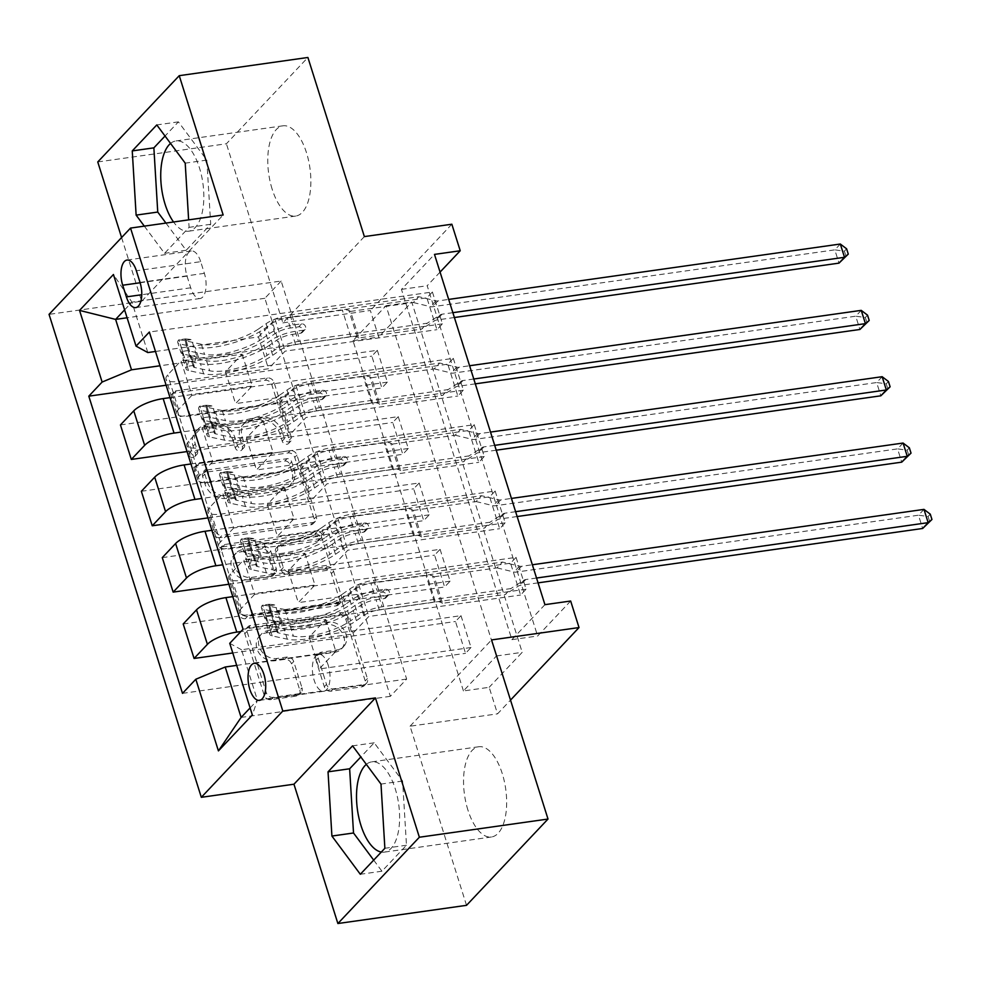 <?xml version="1.0" encoding="UTF-8"?>
<svg xmlns="http://www.w3.org/2000/svg" width="981" height="981" viewBox="0 0 981 981"><rect width="100%" height="100%" fill="white"/><g stroke="black" fill="none" stroke-linecap="round" stroke-linejoin="round"><path stroke-width="0.74" stroke-dasharray="4.91 3.68" d="M192.95 457.551A4.01 3.36 -136.6 0 1 188.266 454.411L170.817 399.059A5.739 4.795 -136.6 0 1 171.7 394.411A5.739 4.795 -136.6 0 1 174.226 393.136L265.152 380.285A5.739 4.795 -136.6 0 1 271.847 384.773L289.297 440.126A4.01 3.36 -136.6 0 1 288.672 443.375A4.01 3.36 -136.6 0 1 286.906 444.27A4.01 3.36 -136.6 0 1 282.221 441.119L279.965 433.958A18.345 15.34 -136.6 0 0 258.543 419.574L250.964 420.653A18.345 15.34 -136.6 0 0 242.883 424.712A18.345 15.34 -136.6 0 0 240.063 439.598L242.319 446.772A4.01 3.36 -136.6 0 1 241.694 450.021A4.01 3.36 -136.6 0 1 239.928 450.917A4.01 3.36 -136.6 0 1 235.244 447.765L232.988 440.604A18.345 15.34 -136.6 0 0 211.565 426.22L203.987 427.287A18.345 15.34 -136.6 0 0 195.906 431.358A18.345 15.34 -136.6 0 0 193.085 446.245L195.342 453.406A4.01 3.36 -136.6 0 1 194.729 456.668A4.01 3.36 -136.6 0 1 192.95 457.551M282.16 431.628A18.345 15.34 -136.6 0 0 260.75 417.244L253.172 418.311A18.345 15.34 -136.6 0 0 245.078 422.382A18.345 15.34 -136.6 0 0 242.258 437.268L244.514 444.43A4.01 3.36 -136.6 0 1 243.901 447.692A4.01 3.36 -136.6 0 1 242.135 448.575A4.01 3.36 -136.6 0 1 237.451 445.435L235.195 438.274A18.345 15.34 -136.6 0 0 213.772 423.89L206.194 424.957A18.345 15.34 -136.6 0 0 198.113 429.028A18.345 15.34 -136.6 0 0 195.28 443.915L197.537 451.076A4.01 3.36 -136.6 0 1 196.923 454.338A4.01 3.36 -136.6 0 1 195.158 455.221A4.01 3.36 -136.6 0 1 190.473 452.082L173.024 396.729A5.739 4.795 -136.6 0 1 173.907 392.081A5.739 4.795 -136.6 0 1 176.433 390.806L267.347 377.943A5.739 4.795 -136.6 0 1 274.042 382.443L291.492 437.796A4.01 3.36 -136.6 0 1 290.879 441.045A4.01 3.36 -136.6 0 1 289.113 441.94A4.01 3.36 -136.6 0 1 284.429 438.789L282.16 431.628L279.965 433.958M381.302 852.06A45.567 20.809 -98 0 0 384.442 852.121A45.567 20.809 -98 0 0 395.245 788.81A45.567 20.809 -98 0 0 371.676 761.881A45.567 20.809 -98 0 0 366.33 764.358M467.925 810.061A45.567 20.809 82 0 1 478.716 746.749A45.567 20.809 82 0 1 502.284 773.678A45.567 20.809 82 0 1 491.481 836.989A45.567 20.809 82 0 1 467.925 810.061M328.243 665.302A18.7 8.535 -98 0 0 318.58 654.253A18.7 8.535 -98 0 0 314.153 680.225A18.7 8.535 -98 0 0 323.816 691.274A18.7 8.535 -98 0 0 328.243 665.302M170.559 143.434A45.567 20.809 82 0 1 175.906 140.957A45.567 20.809 82 0 1 199.462 167.886A45.567 20.809 82 0 1 188.659 231.197A45.567 20.809 82 0 1 173.551 222M272.142 189.125A45.567 20.809 82 0 1 282.945 125.813A45.567 20.809 82 0 1 306.501 152.754A45.567 20.809 82 0 1 295.698 216.065A45.567 20.809 82 0 1 272.142 189.125M299.806 690.17A5.739 4.795 -136.6 0 1 298.923 694.818A5.739 4.795 -136.6 0 1 296.397 696.093L270.891 699.698A5.739 4.795 -136.6 0 1 264.196 695.21L244.809 633.738A5.739 4.795 -136.6 0 1 245.691 629.091A5.739 4.795 -136.6 0 1 248.218 627.815L339.144 614.952A5.739 4.795 -136.6 0 1 345.839 619.452L365.214 680.924A5.739 4.795 -136.6 0 1 364.331 685.572A5.739 4.795 -136.6 0 1 361.805 686.847L330.989 691.2A5.739 4.795 -136.6 0 1 324.306 686.712L316.005 660.397A5.739 4.795 -136.6 0 1 316.888 655.749A5.739 4.795 -136.6 0 1 319.414 654.474L334.693 652.316A15.34 12.827 -136.6 0 0 341.449 648.919A15.34 12.827 -136.6 0 0 341.964 632.512A15.34 12.827 -136.6 0 0 325.913 624.443L266.047 632.917A15.34 12.827 -136.6 0 0 259.291 636.313A15.34 12.827 -136.6 0 0 258.788 652.708A15.34 12.827 -136.6 0 0 274.839 660.777L284.809 659.367A5.739 4.795 -136.6 0 1 291.504 663.867L299.806 690.17L302.001 687.84A5.739 4.795 -136.6 0 1 301.118 692.488A5.739 4.795 -136.6 0 1 298.592 693.763L273.086 697.368A5.739 4.795 -136.6 0 1 266.391 692.88L247.016 631.408A5.739 4.795 -136.6 0 1 247.899 626.749A5.739 4.795 -136.6 0 1 250.425 625.486L341.339 612.622A5.739 4.795 -136.6 0 1 348.034 617.123L367.421 678.594A5.739 4.795 -136.6 0 1 366.538 683.242A5.739 4.795 -136.6 0 1 364.012 684.517L333.197 688.87A5.739 4.795 -136.6 0 1 326.501 684.37L318.212 658.067A5.739 4.795 -136.6 0 1 319.095 653.42A5.739 4.795 -136.6 0 1 321.621 652.144L336.9 649.986L334.693 652.316M463.437 690.943L353.001 340.677L386.036 305.704L496.472 655.97L463.437 690.943L489.163 687.313L497.539 713.849L510.512 700.103M466.527 905.328L410.058 726.21L497.539 713.849M121.595 237.549L141.681 301.265L49.05 314.361M97.757 161.951L226.403 143.766L307.899 57.474M364.368 236.593L282.884 322.872L226.403 143.766M282.884 322.872L370.364 310.499L378.727 337.035L411.762 302.062L522.211 652.328L489.163 687.313M353.001 340.677L378.727 337.035M219.805 537.698A5.739 4.795 -136.6 0 1 213.11 533.198L193.735 471.726A5.739 4.795 -136.6 0 1 194.606 467.079A5.739 4.795 -136.6 0 1 197.144 465.803L288.058 452.952A5.739 4.795 -136.6 0 1 294.754 457.44L314.141 518.912A5.739 4.795 -136.6 0 1 313.258 523.56A5.739 4.795 -136.6 0 1 310.732 524.835L219.805 537.698L222.013 535.356A5.739 4.795 -136.6 0 1 215.317 530.868L195.93 469.396A5.739 4.795 -136.6 0 1 196.813 464.749A5.739 4.795 -136.6 0 1 199.339 463.473L290.266 450.622A5.739 4.795 -136.6 0 1 296.961 455.11L316.336 516.582A5.739 4.795 -136.6 0 1 315.453 521.23A5.739 4.795 -136.6 0 1 312.927 522.505L222.013 535.356M219.266 552.732L238.653 614.204A5.739 4.795 -136.6 0 0 245.348 618.692L336.262 605.841A5.739 4.795 -136.6 0 0 338.788 604.566A5.739 4.795 -136.6 0 0 339.671 599.918L331.382 573.615A5.739 4.795 -136.6 0 0 324.686 569.115L287.813 574.326A5.739 4.795 -136.6 0 1 281.118 569.838L275.612 552.389A5.739 4.795 -136.6 0 1 276.495 547.729A5.739 4.795 -136.6 0 1 279.021 546.466L317.415 541.034A4.01 3.36 -136.6 0 0 319.181 540.139A4.01 3.36 -136.6 0 0 319.315 535.847A4.01 3.36 -136.6 0 0 315.122 533.738L222.675 546.809A5.739 4.795 -136.6 0 0 220.149 548.085A5.739 4.795 -136.6 0 0 219.266 552.732L221.473 550.402L240.86 611.874L238.653 614.204M377.329 350.303L387.372 382.149L381.867 387.986L371.824 356.14L377.329 350.303L225.52 371.774L242.148 354.166L160.001 365.778M398.249 416.643L408.292 448.489L402.786 454.313L392.743 422.48L398.249 416.643L246.439 438.115L263.067 420.506L180.921 432.118M419.169 482.983L429.212 514.829L423.706 520.653L413.663 488.82L419.169 482.983L267.359 504.455L283.987 486.846L201.841 498.458M440.089 549.323L450.12 581.169L444.614 586.994L434.583 555.148L440.089 549.323L288.279 570.795L304.907 553.186L222.748 564.798M460.996 615.663L471.039 647.509L465.534 653.334L455.491 621.488L460.996 615.663L309.187 637.123L325.815 619.526L240.897 631.531M544.933 604.664L511.898 639.649L401.45 289.37L434.485 254.398M432.4 292.007L442.431 323.853L436.925 329.677L426.882 297.844L432.4 292.007L149.357 332.032M453.308 358.347L463.351 390.193L457.845 396.017L447.802 364.184L453.308 358.347L191.896 395.318L181.019 360.812L167.69 374.926A23.372 7.125 162.5 0 0 165.985 379.046A23.372 7.125 162.5 0 0 179.462 381.339L268.487 368.758L285.115 351.149L436.925 329.677M474.228 424.687L484.271 456.533L478.765 462.358L468.722 430.512L474.228 424.687L212.803 461.659L201.927 427.152L188.61 441.266A23.372 7.125 162.5 0 0 186.905 445.386A23.372 7.125 162.5 0 0 200.382 447.679L289.407 435.098L306.035 417.489L457.845 396.017M495.147 491.027L505.178 522.873L499.672 528.698L489.642 496.852L495.147 491.027L233.723 527.986L222.846 493.492L209.517 507.606A23.372 7.125 162.5 0 0 207.825 511.714A23.372 7.125 162.5 0 0 221.301 514.019L310.327 501.426L326.955 483.829L478.765 462.358M516.055 557.367L526.098 589.201L520.592 595.038L510.549 563.192L516.055 557.367L254.643 594.327L243.766 559.832L230.437 573.946A23.372 7.125 162.5 0 0 228.732 578.054A23.372 7.125 162.5 0 0 242.209 580.36L331.235 567.766L347.875 550.169L499.672 528.698M451.849 224.22L370.364 310.499M570.66 601.022L537.625 636.007L427.189 285.741L440.064 272.093M281.155 281.032L264.858 298.298L390.352 696.326L406.649 679.073L281.155 281.032L131.92 302.136L124.599 309.886M264.858 298.298L127.089 317.77M155.489 351.468L258.457 336.912L268.487 368.758M147.812 352.559L131.92 302.136L113.44 274.496M406.649 679.073L257.414 700.176L241.522 649.753L352.154 634.106L368.782 616.497L520.592 595.038M254.643 594.327L241.314 608.441A23.372 7.125 162.5 0 0 239.609 612.549A23.372 7.125 162.5 0 0 253.086 614.854L342.111 602.26L352.154 634.106M233.723 527.986L220.394 542.101A23.372 7.125 162.5 0 0 218.702 546.221A23.372 7.125 162.5 0 0 232.178 548.514L321.204 535.933L331.235 567.766M212.803 461.659L199.486 475.76A23.372 7.125 162.5 0 0 197.782 479.881A23.372 7.125 162.5 0 0 211.258 482.174L300.284 469.592L310.327 501.426M191.896 395.318L178.567 409.42A23.372 7.125 162.5 0 0 176.862 413.541A23.372 7.125 162.5 0 0 190.339 415.834L279.364 403.252L289.407 435.098M390.352 696.326L241.118 717.43M250.106 707.914L257.414 700.176L252.338 714.977M242.148 354.166L252.191 386.011L170.044 397.624M263.067 420.506L273.11 452.351L190.964 463.964M283.987 486.846L294.03 518.691L211.871 530.304M304.907 553.186L314.938 585.032L232.791 596.644M325.815 619.526L335.858 651.359L236.691 665.388M386.036 305.704L411.762 302.062M496.472 655.97L522.211 652.328M401.45 289.37L427.189 285.741M511.898 639.649L537.625 636.007M258.457 336.912L275.085 319.303L426.882 297.844M442.431 323.853L181.019 360.812M275.085 319.303L285.115 351.149M463.351 390.193L201.927 427.152M484.271 456.533L222.846 493.492M505.178 522.873L243.766 559.832M526.098 589.201L243.067 629.226M166.132 385.226L371.824 356.14M120.442 424.945L381.867 387.986M387.372 382.149L235.563 403.62L252.191 386.011M225.52 371.774L235.563 403.62M182.503 693.359L465.534 653.334M232.779 652.978L455.491 621.488M183.202 623.965L444.614 586.994M228.88 584.235L434.583 555.148M162.282 557.625L423.706 520.653M207.96 517.907L413.663 488.82M141.362 491.285L402.786 454.313M187.052 451.567L392.743 422.48M279.364 403.252L295.992 385.643L447.802 364.184M295.992 385.643L306.035 417.489M408.292 448.489L256.482 469.96L273.11 452.351M246.439 438.115L256.482 469.96M429.212 514.829L277.402 536.288L294.03 518.691M267.359 504.455L277.402 536.288M300.284 469.592L316.912 451.983L468.722 430.512M316.912 451.983L326.955 483.829M450.12 581.169L298.31 602.628L314.938 585.032M288.279 570.795L298.31 602.628M321.204 535.933L337.832 518.324L489.642 496.852M337.832 518.324L347.875 550.169M471.039 647.509L319.23 668.968L335.858 651.359M309.187 637.123L319.23 668.968M342.111 602.26L358.739 584.664L510.549 563.192M241.522 649.753L229.738 643.34M358.739 584.664L368.782 616.497M200.688 261.669A18.112 8.277 -98 0 0 191.32 250.964A18.112 8.277 -98 0 0 187.028 276.127L190.706 287.801A18.112 8.277 -98 0 0 200.075 298.506A18.112 8.277 -98 0 0 204.367 273.343L200.688 261.669L136.359 270.768M141.681 301.265L223.165 214.986M144.317 226.133L164.55 253.331L189.088 227.347L188.634 219.867M410.058 726.21L491.542 639.931M165.936 223.079L186.157 250.278L210.707 224.293L206.819 160.087L178.407 121.865L165.041 136.016M178.407 121.865L156.788 124.93M206.819 160.087L185.213 163.153M210.707 224.293L189.088 227.347M186.157 250.278L164.55 253.331M373.687 860.116L381.94 871.214L406.477 845.23L402.602 781.023L374.19 742.801L360.824 756.952M406.477 845.23L384.871 848.283M381.94 871.214L360.321 874.267M374.19 742.801L352.571 745.854M402.602 781.023L380.996 784.077M202.613 476.459A4.01 3.36 -136.6 0 1 203.226 473.198A4.01 3.36 -136.6 0 1 204.992 472.315L284.809 461.033A4.01 3.36 -136.6 0 1 289.493 464.172L291.872 471.726A18.345 15.34 -136.6 0 1 289.052 486.613A18.345 15.34 -136.6 0 1 280.958 490.684L226.415 498.397A18.345 15.34 -136.6 0 1 204.992 484.013L202.613 476.459L204.808 474.13A4.01 3.36 -136.6 0 1 205.434 470.868A4.01 3.36 -136.6 0 1 207.199 469.985L204.992 472.315M204.808 474.13L207.187 481.683A18.345 15.34 -136.6 0 0 228.61 496.067L283.166 488.354A18.345 15.34 -136.6 0 0 291.247 484.283A18.345 15.34 -136.6 0 0 294.067 469.396L291.688 461.843A4.01 3.36 -136.6 0 0 287.004 458.691L207.199 469.985M221.473 550.402A5.739 4.795 -136.6 0 1 222.356 545.755A5.739 4.795 -136.6 0 1 224.882 544.48L317.317 531.408A4.01 3.36 -136.6 0 1 321.523 533.517A4.01 3.36 -136.6 0 1 321.388 537.809A4.01 3.36 -136.6 0 1 319.622 538.704L281.228 544.124A5.739 4.795 -136.6 0 0 278.702 545.399A5.739 4.795 -136.6 0 0 277.819 550.047L283.325 567.509A5.739 4.795 -136.6 0 0 290.02 571.997L326.894 566.785A5.739 4.795 -136.6 0 1 333.589 571.273L341.879 597.588A5.739 4.795 -136.6 0 1 340.996 602.236A5.739 4.795 -136.6 0 1 338.47 603.511L247.543 616.362A5.739 4.795 -136.6 0 1 240.86 611.874M249.554 579.734A15.34 12.827 -136.6 0 1 233.503 571.678A15.34 12.827 -136.6 0 1 234.005 555.271A15.34 12.827 -136.6 0 1 240.762 551.874L261.853 548.894A5.739 4.795 -136.6 0 1 268.549 553.382L274.042 570.832A5.739 4.795 -136.6 0 1 273.172 575.491A5.739 4.795 -136.6 0 1 270.646 576.754L249.554 579.734L251.749 577.404A15.34 12.827 -136.6 0 1 235.698 569.336A15.34 12.827 -136.6 0 1 236.213 552.941A15.34 12.827 -136.6 0 1 242.969 549.544L240.762 551.874M251.749 577.404L272.841 574.425A5.739 4.795 -136.6 0 0 275.367 573.149A5.739 4.795 -136.6 0 0 276.25 568.502L270.744 551.052A5.739 4.795 -136.6 0 0 264.061 546.552L242.969 549.544M336.9 649.986A15.34 12.827 -136.6 0 0 343.657 646.577A15.34 12.827 -136.6 0 0 344.159 630.182A15.34 12.827 -136.6 0 0 328.108 622.113L268.254 630.575A15.34 12.827 -136.6 0 0 261.498 633.984A15.34 12.827 -136.6 0 0 260.995 650.378A15.34 12.827 -136.6 0 0 277.047 658.447L287.016 657.037A5.739 4.795 -136.6 0 1 293.711 661.537L302.001 687.84M189.873 356.397L196.556 355.453L193.833 365.423L187.138 366.367L189.873 356.397L184.845 340.481L178.775 339.843L185.47 338.886A7.885 2.403 162.5 0 0 184.992 340.162A7.885 2.403 162.5 0 0 186.218 340.959L201.35 344.245A37.094 11.306 162.5 0 0 258.69 328.856L261.866 338.935L269.272 333.773A21.324 6.499 -17.5 0 1 293.245 324.993L301.584 323.816A3.507 2.931 -136.6 0 1 303.595 330.18L295.244 331.357A21.324 6.499 162.5 0 0 271.271 340.149L263.877 345.3L267.053 355.392L274.459 350.229A21.324 6.499 -17.5 0 1 298.432 341.449L427.189 323.24L421.683 329.064L358.899 337.942L350.536 311.406L348.88 310.499A12.692 3.863 162.5 0 0 342.369 310.143L287.2 317.942A13.734 4.182 -17.5 0 0 271.762 323.595L264.367 328.758A44.697 13.611 162.5 0 1 195.28 347.299L180.161 344.012A15.488 4.721 162.5 0 1 177.757 342.443L180.933 352.535A15.488 4.721 162.5 0 0 183.337 354.104L198.456 357.378A44.697 13.611 162.5 0 0 267.543 338.837L264.367 328.758M187.138 366.367A15.488 4.721 162.5 0 0 186.12 368.979A15.488 4.721 162.5 0 0 188.524 370.548L203.643 373.835A44.697 13.611 162.5 0 0 272.73 355.294L269.554 345.202L276.949 340.051A13.734 4.182 -17.5 0 1 292.387 334.386L300.726 333.209A3.507 2.931 43.4 0 0 298.714 326.845L290.376 328.022A13.734 4.182 162.5 0 0 274.938 333.675L267.543 338.837M178.775 339.843A15.488 4.721 162.5 0 0 177.757 342.443M258.69 328.856L266.084 323.693A21.324 6.499 -17.5 0 1 290.057 314.913L418.826 296.703L435.858 300.824A5.837 4.88 43.4 0 0 437.894 300.934L448.685 299.413M350.536 311.406L413.32 302.528L418.826 296.703M193.833 365.423A7.885 2.403 162.5 0 0 193.367 366.698A7.885 2.403 162.5 0 0 194.594 367.495L209.713 370.781A37.094 11.306 162.5 0 0 267.053 355.392M272.73 355.294L280.125 350.131A13.734 4.182 -17.5 0 1 295.563 344.478L350.732 336.679A12.692 3.863 -17.5 0 1 357.243 337.035L358.899 337.942M196.556 355.453L191.54 339.536L184.845 340.481M185.47 338.886L191.54 339.536M261.866 338.935A37.094 11.306 -17.5 0 1 204.526 354.325L189.407 351.051A7.885 2.403 -17.5 0 1 188.34 350.536L180.933 351.578A15.488 4.721 162.5 0 0 180.933 352.535M452.866 312.681L442.075 314.202A5.837 4.88 43.4 0 0 440.273 314.852L427.189 323.24M269.554 345.202A44.697 13.611 -17.5 0 1 200.467 363.743L185.348 360.468A15.488 4.721 -17.5 0 1 182.944 358.899A15.488 4.721 -17.5 0 1 182.944 357.955C183.128 354.153 182.466 352.032 180.933 351.578L188.34 350.536L190.351 356.9A7.885 2.403 162.5 0 0 191.405 357.415L206.537 360.689A37.094 11.306 162.5 0 0 263.877 345.3M193.367 366.698L190.155 356.508L182.944 357.955M413.32 302.528L430.352 306.648A5.837 4.88 43.4 0 0 432.388 306.759L834.806 249.861L839 263.129M454.387 317.513L436.57 320.027A5.837 4.88 43.4 0 0 434.767 320.689L421.683 329.064M840.312 244.024L834.806 249.861L844.408 251.148L846.615 248.818M846.076 256.458L844.408 251.148M210.792 422.737L217.475 421.793L214.753 431.763L208.058 432.707L210.792 422.737L205.765 406.821L199.695 406.171L206.378 405.227A7.885 2.403 162.5 0 0 205.912 406.502A7.885 2.403 162.5 0 0 207.138 407.299L222.258 410.585A37.094 11.306 162.5 0 0 279.597 395.184L282.786 405.276L290.18 400.113A21.324 6.499 -17.5 0 1 314.153 391.333L322.504 390.156A3.507 2.931 -136.6 0 1 324.503 396.52L316.164 397.697A21.324 6.499 162.5 0 0 292.191 406.477L284.784 411.64L287.973 421.72L295.367 416.569A21.324 6.499 -17.5 0 1 319.34 407.777L448.109 389.58L442.603 395.404L379.819 404.282L371.456 377.746L369.788 376.839A12.692 3.863 162.5 0 0 363.289 376.471L308.12 384.282A13.734 4.182 -17.5 0 0 292.681 389.935L285.275 395.098A44.697 13.611 162.5 0 1 216.2 413.639L201.08 410.352A15.488 4.721 162.5 0 1 198.665 408.783L201.853 418.875A15.488 4.721 162.5 0 0 204.256 420.444L219.376 423.718A44.697 13.611 162.5 0 0 288.463 405.178L285.275 395.098M208.058 432.707A15.488 4.721 162.5 0 0 207.04 435.319A15.488 4.721 162.5 0 0 209.444 436.888L224.563 440.175A44.697 13.611 162.5 0 0 293.65 421.622L290.462 411.542L297.868 406.392A13.734 4.182 -17.5 0 1 313.307 400.726L321.645 399.549A3.507 2.931 43.4 0 0 319.634 393.185L311.296 394.362A13.734 4.182 162.5 0 0 295.857 400.015L288.463 405.178M199.695 406.171A15.488 4.721 162.5 0 0 198.665 408.783M279.597 395.184L287.004 390.033A21.324 6.499 -17.5 0 1 310.977 381.241L439.733 363.044L456.766 367.164A5.837 4.88 43.4 0 0 458.814 367.274L469.592 365.741M371.456 377.746L434.227 368.868L439.733 363.044M214.753 431.763A7.885 2.403 162.5 0 0 214.275 433.038A7.885 2.403 162.5 0 0 215.501 433.835L230.633 437.121A37.094 11.306 162.5 0 0 287.973 421.72M293.65 421.622L301.044 416.471A13.734 4.182 -17.5 0 1 316.483 410.818L371.652 403.007A12.692 3.863 -17.5 0 1 378.163 403.375L379.819 404.282M217.475 421.793L212.46 405.876L205.765 406.821M206.378 405.227L212.46 405.876M282.786 405.276A37.094 11.306 -17.5 0 1 225.446 420.665L210.314 417.391A7.885 2.403 -17.5 0 1 209.26 416.876L201.853 417.918A15.488 4.721 162.5 0 0 201.853 418.875M473.786 379.009L462.995 380.542A5.837 4.88 43.4 0 0 461.193 381.192L448.109 389.58M290.462 411.542A44.697 13.611 -17.5 0 1 221.387 430.083L206.268 426.809A15.488 4.721 -17.5 0 1 203.852 425.239A15.488 4.721 -17.5 0 1 203.864 424.283C204.048 420.493 203.374 418.372 201.853 417.918L209.26 416.876L211.271 423.24A7.885 2.403 162.5 0 0 212.325 423.755L227.445 427.029A37.094 11.306 162.5 0 0 284.784 411.64M211.074 422.848L203.864 424.283M434.227 368.868L451.26 372.988A5.837 4.88 43.4 0 0 453.308 373.099L855.726 316.201L859.908 329.469M475.307 383.853L457.489 386.367A5.837 4.88 43.4 0 0 455.687 387.029L442.603 395.404M861.232 310.364L855.726 316.201L865.328 317.488L867.523 315.146M866.996 322.786L865.328 317.488M231.7 489.078L238.395 488.133L235.661 498.103L228.978 499.047L231.7 489.078L226.685 473.161L220.602 472.511L227.298 471.567A7.885 2.403 162.5 0 0 226.832 472.842A7.885 2.403 162.5 0 0 228.058 473.639L243.178 476.913A37.094 11.306 162.5 0 0 300.517 461.524L303.693 471.616L311.1 466.453A21.324 6.499 -17.5 0 1 335.073 457.673L343.411 456.484A3.507 2.931 -136.6 0 1 345.422 462.86L337.084 464.038A21.324 6.499 162.5 0 0 313.111 472.817L305.704 477.98L308.88 488.06L316.287 482.91A21.324 6.499 -17.5 0 1 340.26 474.117L469.016 455.907L463.51 461.744L400.739 470.622L392.363 444.086L390.708 443.179A12.692 3.863 162.5 0 0 384.209 442.811L329.027 450.622A13.734 4.182 -17.5 0 0 313.601 456.275L306.195 461.426A44.697 13.611 162.5 0 1 237.12 479.967L221.988 476.692A15.488 4.721 162.5 0 1 219.585 475.123L222.761 485.215A15.488 4.721 162.5 0 0 225.176 486.772L240.296 490.059A44.697 13.611 162.5 0 0 309.371 471.518L306.195 461.426M228.978 499.047A15.488 4.721 162.5 0 0 227.948 501.659A15.488 4.721 162.5 0 0 230.363 503.228L245.483 506.503A44.697 13.611 162.5 0 0 314.558 487.962L311.382 477.882L318.788 472.719A13.734 4.182 -17.5 0 1 334.214 467.066L342.565 465.889A3.507 2.931 43.4 0 0 340.554 459.525L332.216 460.702A13.734 4.182 162.5 0 0 316.777 466.355L309.371 471.518M220.602 472.511A15.488 4.721 162.5 0 0 219.585 475.123M300.517 461.524L307.924 456.373A21.324 6.499 -17.5 0 1 331.897 447.581L460.653 429.384L477.686 433.504A5.837 4.88 43.4 0 0 479.734 433.614L490.512 432.081M392.363 444.086L455.147 435.208L460.653 429.384M235.661 498.103A7.885 2.403 162.5 0 0 235.195 499.378A7.885 2.403 162.5 0 0 236.421 500.175L251.541 503.449A37.094 11.306 162.5 0 0 308.88 488.06M314.558 487.962L321.964 482.811A13.734 4.182 -17.5 0 1 337.403 477.146L392.572 469.347A12.692 3.863 -17.5 0 1 399.071 469.715L400.739 470.622M238.395 488.133L233.368 472.217L226.685 473.161M227.298 471.567L233.368 472.217M303.693 471.616A37.094 11.306 -17.5 0 1 246.354 487.005L231.234 483.719A7.885 2.403 -17.5 0 1 230.179 483.216L222.773 484.258A15.488 4.721 162.5 0 0 222.761 485.215M494.694 445.349L483.915 446.882A5.837 4.88 43.4 0 0 482.112 447.532L469.016 455.907M311.382 477.882A44.697 13.611 -17.5 0 1 242.307 496.423L227.175 493.149A15.488 4.721 -17.5 0 1 224.772 491.579A15.488 4.721 -17.5 0 1 224.772 490.623C224.968 486.834 224.293 484.7 222.773 484.258L230.179 483.216L232.178 489.58A7.885 2.403 162.5 0 0 233.245 490.095L248.365 493.369A37.094 11.306 162.5 0 0 305.704 477.98M235.195 499.378L231.982 489.188L224.772 490.623M455.147 435.208L472.18 439.329A5.837 4.88 43.4 0 0 474.228 439.439L876.646 382.541L880.828 395.809M496.227 450.193L478.409 452.707A5.837 4.88 43.4 0 0 476.607 453.369L463.51 461.744M882.152 376.704L876.646 382.541L886.235 383.816L888.443 381.486M887.915 389.126L886.235 383.816M252.62 555.418L259.315 554.473L256.581 564.443L249.885 565.387L252.62 555.418L247.604 539.501L241.522 538.851L248.218 537.907A7.885 2.403 162.5 0 0 247.752 539.182A7.885 2.403 162.5 0 0 248.978 539.979L264.097 543.253A37.094 11.306 162.5 0 0 321.437 527.864L324.613 537.956L332.019 532.793A21.324 6.499 -17.5 0 1 355.993 524.013L364.331 522.824A3.507 2.931 -136.6 0 1 366.342 529.2L357.991 530.378A21.324 6.499 162.5 0 0 334.018 539.158L326.624 544.32L329.8 554.4L337.206 549.25A21.324 6.499 -17.5 0 1 361.18 540.457L489.936 522.248L484.43 528.085L421.646 536.963L413.283 510.427L411.628 509.519A12.692 3.863 162.5 0 0 405.116 509.151L349.947 516.95A13.734 4.182 -17.5 0 0 334.509 522.615L327.114 527.766A44.697 13.611 162.5 0 1 258.028 546.307L242.908 543.033A15.488 4.721 162.5 0 1 240.504 541.463L243.68 551.543A15.488 4.721 162.5 0 0 246.084 553.112L261.216 556.399A44.697 13.611 162.5 0 0 330.29 537.858L327.114 527.766M249.885 565.387A15.488 4.721 162.5 0 0 248.867 567.999A15.488 4.721 162.5 0 0 251.271 569.569L266.403 572.843A44.697 13.611 162.5 0 0 335.477 554.302L332.301 544.222L339.696 539.06A13.734 4.182 -17.5 0 1 355.134 533.406L363.473 532.229A3.507 2.931 43.4 0 0 361.474 525.865L353.123 527.042A13.734 4.182 162.5 0 0 337.697 532.695L330.29 537.858M241.522 538.851A15.488 4.721 162.5 0 0 240.504 541.463M321.437 527.864L328.831 522.714A21.324 6.499 -17.5 0 1 352.804 513.921L481.573 495.712L498.606 499.832A5.837 4.88 43.4 0 0 500.641 499.954L511.432 498.422M413.283 510.427L476.067 501.549L481.573 495.712M256.581 564.443A7.885 2.403 162.5 0 0 256.115 565.718A7.885 2.403 162.5 0 0 257.341 566.515L272.46 569.789A37.094 11.306 162.5 0 0 329.8 554.4M335.477 554.302L342.884 549.152A13.734 4.182 -17.5 0 1 358.31 543.486L413.492 535.687A12.692 3.863 -17.5 0 1 419.991 536.055L421.646 536.963M259.315 554.473L254.287 538.557L247.604 539.501M248.218 537.907L254.287 538.557M324.613 537.956A37.094 11.306 -17.5 0 1 267.273 553.345L252.154 550.059A7.885 2.403 -17.5 0 1 251.087 549.544L243.68 550.599A15.488 4.721 162.5 0 0 243.68 551.543M515.614 511.69L504.823 513.222A5.837 4.88 43.4 0 0 503.032 513.872L489.936 522.248M332.301 544.222A44.697 13.611 -17.5 0 1 263.215 562.763L248.095 559.489A15.488 4.721 -17.5 0 1 245.691 557.919A15.488 4.721 -17.5 0 1 245.691 556.963C245.875 553.161 245.213 551.04 243.68 550.599L251.087 549.544L253.098 555.92A7.885 2.403 162.5 0 0 254.165 556.435L269.284 559.71A37.094 11.306 162.5 0 0 326.624 544.32M252.902 555.516L245.691 556.963M476.067 501.549L493.1 505.669A5.837 4.88 43.4 0 0 495.135 505.779L897.566 448.881L901.747 462.149M517.134 516.533L499.317 519.047A5.837 4.88 43.4 0 0 497.526 519.697L484.43 528.085M903.072 443.044L897.566 448.881L907.155 450.156L909.362 447.827M908.835 455.466L907.155 450.156M273.54 621.758L280.223 620.814L277.5 630.783L270.805 631.727L273.54 621.758L268.512 605.841L262.442 605.191L269.137 604.247A7.885 2.403 162.5 0 0 268.659 605.522A7.885 2.403 162.5 0 0 269.885 606.319L285.017 609.593A37.094 11.306 162.5 0 0 342.357 594.204L345.533 604.284L352.927 599.133A21.324 6.499 -17.5 0 1 376.9 590.341L385.251 589.164A3.507 2.931 -136.6 0 1 387.262 595.541L378.911 596.718A21.324 6.499 162.5 0 0 354.938 605.498L347.544 610.66L350.72 620.74L358.114 615.577A21.324 6.499 -17.5 0 1 382.087 606.798L510.856 588.588L505.35 594.425L442.566 603.303L434.203 576.767L432.535 575.859A12.692 3.863 162.5 0 0 426.036 575.491L370.867 583.29A13.734 4.182 -17.5 0 0 355.429 588.956L348.022 594.106A44.697 13.611 162.5 0 1 278.947 612.647L263.828 609.373A15.488 4.721 162.5 0 1 261.424 607.803L264.6 617.883A15.488 4.721 162.5 0 0 267.004 619.452L282.123 622.739A44.697 13.611 162.5 0 0 351.21 604.186L348.022 594.106M270.805 631.727A15.488 4.721 162.5 0 0 269.787 634.339A15.488 4.721 162.5 0 0 272.191 635.909L287.31 639.183A44.697 13.611 162.5 0 0 356.397 620.642L353.221 610.562L360.616 605.4A13.734 4.182 -17.5 0 1 376.054 599.747L384.393 598.569A3.507 2.931 43.4 0 0 382.382 592.193L374.043 593.382A13.734 4.182 162.5 0 0 358.605 599.035L351.21 604.186M262.442 605.191A15.488 4.721 162.5 0 0 261.424 607.803M342.357 594.204L349.751 589.041A21.324 6.499 -17.5 0 1 373.724 580.262L502.493 562.052L519.525 566.172A5.837 4.88 43.4 0 0 521.561 566.282L532.352 564.762M434.203 576.767L496.987 567.889L502.493 562.052M277.5 630.783A7.885 2.403 162.5 0 0 277.034 632.058A7.885 2.403 162.5 0 0 278.261 632.855L293.38 636.129A37.094 11.306 162.5 0 0 350.72 620.74M356.397 620.642L363.792 615.479A13.734 4.182 -17.5 0 1 379.23 609.826L434.399 602.027A12.692 3.863 -17.5 0 1 440.91 602.395L442.566 603.303M280.223 620.814L275.207 604.885L268.512 605.841M269.137 604.247L275.207 604.885M345.533 604.284A37.094 11.306 -17.5 0 1 288.193 619.685L273.074 616.399A7.885 2.403 -17.5 0 1 272.007 615.884L264.6 616.939A15.488 4.721 162.5 0 0 264.6 617.883M536.533 578.03L525.742 579.55A5.837 4.88 43.4 0 0 523.94 580.212L510.856 588.588M353.221 610.562A44.697 13.611 -17.5 0 1 284.134 629.103L269.015 625.829A15.488 4.721 -17.5 0 1 266.611 624.259A15.488 4.721 -17.5 0 1 266.611 623.303C266.795 619.501 266.121 617.38 264.6 616.939L272.007 615.884L274.018 622.261A7.885 2.403 162.5 0 0 275.072 622.776L290.204 626.05A37.094 11.306 162.5 0 0 347.544 610.66M277.034 632.058L273.822 621.856L266.611 623.303M496.987 567.889L514.019 572.009A5.837 4.88 43.4 0 0 516.055 572.119L918.474 515.209L922.655 528.477M538.054 582.861L520.237 585.387A5.837 4.88 43.4 0 0 518.434 586.037L505.35 594.425M923.979 509.384L918.474 515.209L928.075 516.496L930.282 514.167M929.743 521.806L928.075 516.496M190.473 452.082L188.266 454.411M284.429 438.789L282.221 441.119M237.451 445.435L235.244 447.765M253.086 614.854L242.209 580.36M232.178 548.514L221.301 514.019M211.258 482.174L200.382 447.679M190.339 415.834L179.462 381.339M178.567 409.42L167.69 374.926M199.486 475.76L188.61 441.266M220.394 542.101L209.517 507.606M241.314 608.441L230.437 573.946M187.028 276.127L140.136 282.761M204.367 273.343L140.038 282.442M190.706 287.801L141.779 294.717M195.28 443.915L193.085 446.245M206.194 424.957L203.987 427.287M213.772 423.89L211.565 426.22M235.195 438.274L232.988 440.604M244.514 444.43L242.319 446.772M242.258 437.268L240.063 439.598M253.172 418.311L250.964 420.653M260.75 417.244L258.543 419.574M291.492 437.796L289.297 440.126M274.042 382.443L271.847 384.773M267.347 377.943L265.152 380.285M176.433 390.806L174.226 393.136M173.024 396.729L170.817 399.059M197.537 451.076L195.342 453.406M312.927 522.505L310.732 524.835M316.336 516.582L314.141 518.912M296.961 455.11L294.754 457.44M290.266 450.622L288.058 452.952M199.339 463.473L197.144 465.803M195.93 469.396L193.735 471.726M215.317 530.868L213.11 533.198M287.004 458.691L284.809 461.033M291.688 461.843L289.493 464.172M294.067 469.396L291.872 471.726M283.166 488.354L280.958 490.684M228.61 496.067L226.415 498.397M207.187 481.683L204.992 484.013M247.543 616.362L245.348 618.692M338.47 603.511L336.262 605.841M341.879 597.588L339.671 599.918M333.589 571.273L331.382 573.615M326.894 566.785L324.686 569.115M290.02 571.997L287.813 574.326M283.325 567.509L281.118 569.838M277.819 550.047L275.612 552.389M281.228 544.124L279.021 546.466M319.622 538.704L317.415 541.034M317.317 531.408L315.122 533.738M224.882 544.48L222.675 546.809M264.061 546.552L261.853 548.894M270.744 551.052L268.549 553.382M276.25 568.502L274.042 570.832M272.841 574.425L270.646 576.754M293.711 661.537L291.504 663.867M287.016 657.037L284.809 659.367M277.047 658.447L274.839 660.777M268.254 630.575L266.047 632.917M328.108 622.113L325.913 624.443M321.621 652.144L319.414 654.474M318.212 658.067L316.005 660.397M326.501 684.37L324.306 686.712M333.197 688.87L330.989 691.2M364.012 684.517L361.805 686.847M367.421 678.594L365.214 680.924M348.034 617.123L345.839 619.452M341.339 612.622L339.144 614.952M250.425 625.486L248.218 627.815M247.016 631.408L244.809 633.738M266.391 692.88L264.196 695.21M273.086 697.368L270.891 699.698M298.592 693.763L296.397 696.093M298.714 326.845L301.584 323.816M187.212 366.121L178.922 339.855M185.617 338.911L193.895 365.177M198.456 357.378L195.28 347.299M201.35 344.245L204.526 354.325M290.376 328.022L287.2 317.942M350.732 336.679L342.369 310.143M295.563 344.478L292.387 334.386M290.057 314.913L293.245 324.993M295.244 331.357L298.432 341.449M274.938 333.675L271.762 323.595M280.125 350.131L276.949 340.051M266.084 323.693L269.272 333.773M271.271 340.149L274.459 350.229M203.643 373.835L200.467 363.743M206.537 360.689L209.713 370.781M183.337 354.104L180.161 344.012M186.218 340.959L189.407 351.051M188.524 370.548L185.348 360.468M191.405 357.415L194.594 367.495M357.243 337.035L348.88 310.499M435.858 300.824L430.352 306.648M437.894 300.934L432.388 306.759M442.075 314.202L436.57 320.027M440.273 314.852L434.767 320.689M300.726 333.209L303.595 330.18M319.634 393.185L322.504 390.156M208.119 432.462L199.842 406.195M206.525 405.251L214.814 431.517M219.376 423.718L216.2 413.639M222.258 410.585L225.446 420.665M311.296 394.362L308.12 384.282M371.652 403.007L363.289 376.471M316.483 410.818L313.307 400.726M310.977 381.241L314.153 391.333M316.164 397.697L319.34 407.777M295.857 400.015L292.681 389.935M301.044 416.471L297.868 406.392M287.004 390.033L290.18 400.113M292.191 406.477L295.367 416.569M224.563 440.175L221.387 430.083M227.445 427.029L230.633 437.121M204.256 420.444L201.08 410.352M207.138 407.299L210.314 417.391M209.444 436.888L206.268 426.809M212.325 423.755L215.501 433.835M378.163 403.375L369.788 376.839M456.766 367.164L451.26 372.988M458.814 367.274L453.308 373.099M462.995 380.542L457.489 386.367M461.193 381.192L455.687 387.029M321.645 399.549L324.503 396.52M340.554 459.525L343.411 456.484M229.039 498.802L220.762 472.535M227.445 471.591L235.734 497.858M240.296 490.059L237.12 479.967M243.178 476.913L246.354 487.005M332.216 460.702L329.027 450.622M392.572 469.347L384.209 442.811M337.403 477.146L334.214 467.066M331.897 447.581L335.073 457.673M337.084 464.038L340.26 474.117M316.777 466.355L313.601 456.275M321.964 482.811L318.788 472.719M307.924 456.373L311.1 466.453M313.111 472.817L316.287 482.91M245.483 506.503L242.307 496.423M248.365 493.369L251.541 503.449M225.176 486.772L221.988 476.692M228.058 473.639L231.234 483.719M230.363 503.228L227.175 493.149M233.245 490.095L236.421 500.175M399.071 469.715L390.708 443.179M477.686 433.504L472.18 439.329M479.734 433.614L474.228 439.439M483.915 446.882L478.409 452.707M482.112 447.532L476.607 453.369M342.565 465.889L345.422 462.86M361.474 525.865L364.331 522.824M249.959 565.142L241.669 538.876M248.365 537.919L256.642 564.198M261.216 556.399L258.028 546.307M264.097 543.253L267.273 553.345M353.123 527.042L349.947 516.95M413.492 535.687L405.116 509.151M358.31 543.486L355.134 533.406M352.804 513.921L355.993 524.013M357.991 530.378L361.18 540.457M337.697 532.695L334.509 522.615M342.884 549.152L339.696 539.06M328.831 522.714L332.019 532.793M334.018 539.158L337.206 549.25M266.403 572.843L263.215 562.763M269.284 559.71L272.46 569.789M246.084 553.112L242.908 543.033M248.978 539.979L252.154 550.059M251.271 569.569L248.095 559.489M254.165 556.435L257.341 566.515M419.991 536.055L411.628 509.519M498.606 499.832L493.1 505.669M500.641 499.954L495.135 505.779M504.823 513.222L499.317 519.047M503.032 513.872L497.526 519.697M363.473 532.229L366.342 529.2M382.382 592.193L385.251 589.164M270.879 631.482L262.589 605.203M269.284 604.259L277.562 630.538M282.123 622.739L278.947 612.647M285.017 609.593L288.193 619.685M374.043 593.382L370.867 583.29M434.399 602.027L426.036 575.491M379.23 609.826L376.054 599.747M373.724 580.262L376.9 590.341M378.911 596.718L382.087 606.798M358.605 599.035L355.429 588.956M363.792 615.479L360.616 605.4M349.751 589.041L352.927 599.133M354.938 605.498L358.114 615.577M287.31 639.183L284.134 629.103M290.204 626.05L293.38 636.129M267.004 619.452L263.828 609.373M269.885 606.319L273.074 616.399M272.191 635.909L269.015 625.829M275.072 622.776L278.261 632.855M440.91 602.395L432.535 575.859M519.525 566.172L514.019 572.009M521.561 566.282L516.055 572.119M525.742 579.55L520.237 585.387M523.94 580.212L518.434 586.037M384.393 598.569L387.262 595.541M478.716 746.749L371.676 761.881M318.58 654.253L254.251 663.352M282.945 125.813L175.906 140.957M295.698 216.065L188.659 231.197M176.862 413.541L165.985 379.046M197.782 479.881L186.905 445.386M218.702 546.221L207.825 511.714M239.609 612.549L228.732 578.054M191.32 250.964L126.99 260.063M200.075 298.506L135.746 307.605M323.816 691.274L259.487 700.373M491.481 836.989L384.442 852.121M198.113 429.028L195.906 431.358M243.901 447.692L241.694 450.021M245.078 422.382L242.883 424.712M290.879 441.045L288.672 443.375M173.907 392.081L171.7 394.411M196.923 454.338L194.729 456.668M315.453 521.23L313.258 523.56M196.813 464.749L194.606 467.079M205.434 470.868L203.226 473.198M291.247 484.283L289.052 486.613M340.996 602.236L338.788 604.566M278.702 545.399L276.495 547.729M321.388 537.809L319.181 540.139M236.213 552.941L234.005 555.271M275.367 573.149L273.172 575.491M222.356 545.755L220.149 548.085M261.498 633.984L259.291 636.313M343.657 646.577L341.449 648.919M319.095 653.42L316.888 655.749M366.538 683.242L364.331 685.572M247.899 626.749L245.691 629.091M301.118 692.488L298.923 694.818M182.944 358.899L186.12 368.979M184.992 340.162L188.205 350.352M302.271 332.436L305.14 329.408M203.852 425.239L207.04 435.319M205.912 406.502L209.125 416.692M211.062 422.848L214.275 433.038M323.19 398.776L326.048 395.735M224.772 491.579L227.948 501.659M226.832 472.842L230.044 483.032M344.11 465.117L346.967 462.076M245.691 557.919L248.867 567.999M247.752 539.182L250.964 549.372M252.902 555.528L256.115 565.718M365.018 531.444L367.887 528.416M266.611 624.259L269.787 634.339M268.659 605.522L271.872 615.712M385.938 597.785L388.807 594.756"/><path stroke-width="1.47" d="M366.33 764.358A45.567 20.809 -98 0 0 360.885 825.193A45.567 20.809 -98 0 0 381.302 852.06M263.914 674.401A18.7 8.535 -98 0 0 254.251 663.352A18.7 8.535 -98 0 0 249.824 689.324A18.7 8.535 -98 0 0 259.487 700.373A18.7 8.535 -98 0 0 263.914 674.401M173.551 222A45.567 20.809 82 0 1 165.102 204.269A45.567 20.809 82 0 1 170.559 143.434M337.881 923.526L466.527 905.328L548.011 819.049L419.365 837.234L375.441 697.932L282.81 711.029L201.326 797.308L293.957 784.211L337.881 923.526L419.365 837.234M282.81 711.029L130.534 228.083L49.05 314.361L201.326 797.308M130.534 228.083L223.165 214.986L179.241 75.672L97.757 161.951L121.595 237.549M179.241 75.672L307.899 57.474L364.368 236.593L451.849 224.22L460.224 250.756L434.485 254.398L544.933 604.664L570.66 601.022L579.023 627.558L491.542 639.931L548.011 819.049M122.699 285.226L126.39 296.9A18.112 8.277 -98 0 0 135.746 307.605A18.112 8.277 -98 0 0 140.038 282.442L136.359 270.768A18.112 8.277 -98 0 0 126.99 260.063A18.112 8.277 -98 0 0 122.699 285.226L140.136 282.761M124.599 309.886L115.611 319.401L131.515 369.812L102.122 382.05L88.793 396.165L182.503 693.359L195.82 679.244L225.213 667.006L241.118 717.43L250.106 707.914M102.122 382.05L79.535 310.401L113.44 274.496L136.04 346.134L147.812 352.559L155.489 351.468M195.82 679.244L218.42 750.894L252.338 714.977L229.738 643.34L243.067 629.226L149.357 332.032L136.04 346.134M510.512 700.103L579.023 627.558M440.064 272.093L460.224 250.756M127.089 317.77L115.611 319.401L79.535 310.401M160.001 365.778L131.515 369.812M170.044 397.624L163.165 398.605A23.372 7.125 162.5 0 0 133.772 410.843L120.442 424.945L131.319 459.439L187.052 451.567M180.921 432.118L174.042 433.099A23.372 7.125 162.5 0 0 144.648 445.337L131.319 459.439M190.964 463.964L184.085 464.933A23.372 7.125 162.5 0 0 154.691 477.171L141.362 491.285L152.239 525.779L207.96 517.907M201.841 498.458L194.961 499.439A23.372 7.125 162.5 0 0 165.568 511.677L152.239 525.779M211.871 530.304L205.004 531.273A23.372 7.125 162.5 0 0 175.611 543.511L162.282 557.625L173.159 592.119L228.88 584.235M222.748 564.798L215.881 565.767A23.372 7.125 162.5 0 0 186.488 578.005L173.159 592.119M232.791 596.644L225.912 597.613A23.372 7.125 162.5 0 0 196.519 609.851L183.202 623.965L194.079 658.459L232.779 652.978M240.897 631.531L236.789 632.107A23.372 7.125 162.5 0 0 207.396 644.345L194.079 658.459M236.691 665.388L225.213 667.006M88.793 396.165L166.132 385.226M218.42 750.894L241.118 717.43M188.634 219.867L185.213 163.153L156.788 124.93L132.251 150.915L136.126 215.121L144.317 226.133M375.441 697.932L293.957 784.211M384.871 848.283L380.996 784.077L352.571 745.854L328.034 771.839L331.909 836.045L360.321 874.267L384.871 848.283M165.041 136.016L153.87 147.849L157.745 212.055L165.936 223.079M157.745 212.055L136.126 215.121M153.87 147.849L132.251 150.915M360.824 756.952L349.641 768.785L353.516 832.992L373.687 860.116M353.516 832.992L331.909 836.045M349.641 768.785L328.034 771.839M454.387 317.513L839 263.129L844.506 257.292L452.866 312.681M840.312 244.024L846.615 248.818L848.283 254.116L844.506 257.292L840.312 244.024L448.685 299.413M848.283 254.116L839 263.129M475.307 383.853L859.908 329.469L865.414 323.632L473.786 379.009M861.232 310.364L867.523 315.146L869.203 320.456L865.414 323.632L861.232 310.364L469.592 365.741M869.203 320.456L859.908 329.469M496.227 450.193L880.828 395.809L886.333 389.972L494.694 445.349M882.152 376.704L888.443 381.486L890.123 386.796L886.333 389.972L882.152 376.704L490.512 432.081M890.123 386.796L880.828 395.809M517.134 516.533L901.747 462.149L907.253 456.312L515.614 511.69M903.072 443.044L909.362 447.827L911.03 453.136L907.253 456.312L903.072 443.044L511.432 498.422M911.03 453.136L901.747 462.149M538.054 582.861L922.655 528.477L928.161 522.652L536.533 578.03M923.979 509.384L930.282 514.167L931.95 519.476L928.161 522.652L923.979 509.384L532.352 564.762M931.95 519.476L922.655 528.477M174.042 433.099L163.165 398.605M194.961 499.439L184.085 464.933M215.881 565.767L205.004 531.273M236.789 632.107L225.912 597.613M144.648 445.337L133.772 410.843M165.568 511.677L154.691 477.171M186.488 578.005L175.611 543.511M207.396 644.345L196.519 609.851M141.779 294.717L126.39 296.9"/></g></svg>
